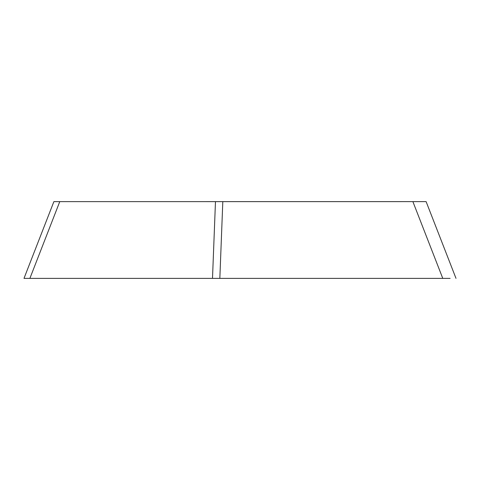 <?xml version="1.0" encoding="UTF-8"?>
<svg xmlns="http://www.w3.org/2000/svg" width="480" height="480" viewBox="0 0 480 480"><rect width="100%" height="100%" fill="white"/><g stroke="black" fill="none" stroke-linecap="round" stroke-linejoin="round"><path stroke-width="0.72" d="M456 278.364L426.12 201.63L59.766 201.636L29.886 278.37L442.77 278.37L24 278.37L53.88 201.63L59.766 201.636L53.88 201.636M222.81 201.636L219.84 278.37L212.502 278.37L219.84 278.37L212.502 278.37L215.472 201.636M450.114 278.37L442.77 278.37L412.89 201.636"/></g></svg>
